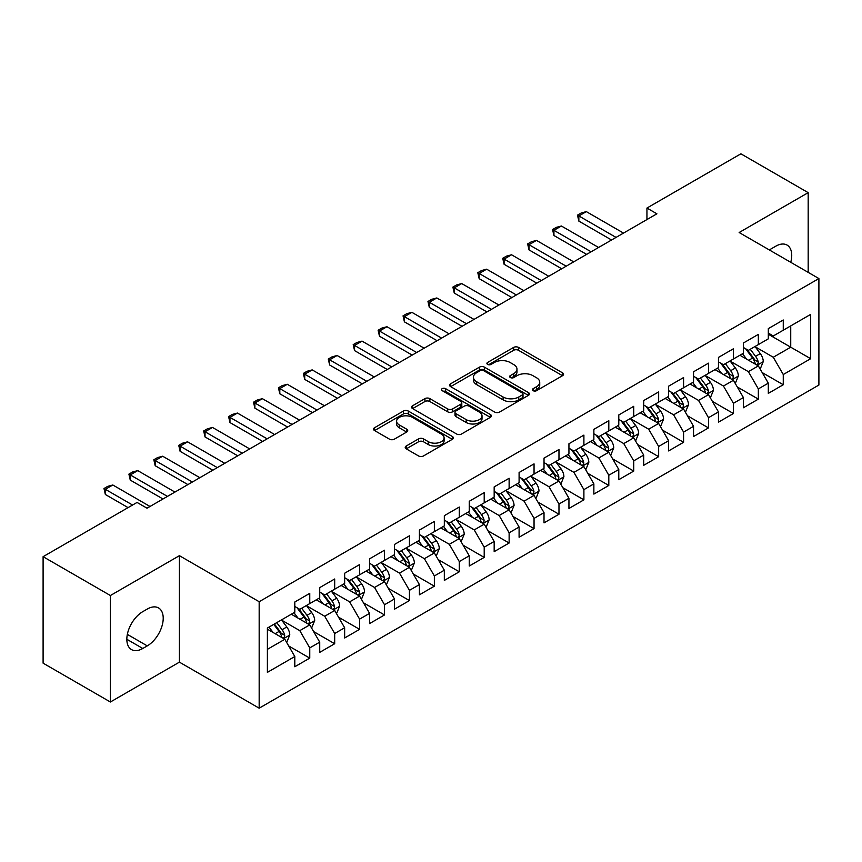 <?xml version="1.0" encoding="UTF-8"?>
<svg xmlns="http://www.w3.org/2000/svg" width="862" height="862" viewBox="0 0 862 862"><rect width="100%" height="100%" fill="white"/><g stroke="black" fill="none" stroke-linecap="round" stroke-linejoin="round"><path stroke-width="1.29" d="M533.125 390.68A2.424 1.401 0 0 0 536.552 390.68L562.541 375.681A3.459 1.993 0 0 0 563.554 374.259A3.459 1.993 0 0 0 562.541 372.847L518.504 347.429A3.459 1.993 0 0 0 513.612 347.429L487.623 362.439A2.424 1.401 0 0 0 486.911 363.43A2.424 1.401 0 0 0 487.623 364.41A2.424 1.401 0 0 0 491.049 364.41L494.411 362.471A11.066 6.39 0 0 1 510.067 362.471L513.741 364.594A11.066 6.39 0 0 1 516.974 369.108A11.066 6.39 0 0 1 513.741 373.634L510.369 375.573A2.424 1.401 0 0 0 509.668 376.554A2.424 1.401 0 0 0 510.369 377.545A2.424 1.401 0 0 0 513.795 377.545L517.157 375.606A11.066 6.39 0 0 1 532.813 375.606L536.487 377.728A11.066 6.39 0 0 1 539.731 382.243A11.066 6.39 0 0 1 536.487 386.758L533.125 388.708A2.424 1.401 0 0 0 532.414 389.689A2.424 1.401 0 0 0 533.125 390.68L533.125 388.708M406.228 446.01A3.459 1.993 0 0 0 405.215 447.421A3.459 1.993 0 0 0 406.228 448.833L418.576 455.966A3.459 1.993 0 0 0 423.468 455.966L452.334 439.297A3.459 1.993 0 0 0 453.347 437.885A3.459 1.993 0 0 0 452.334 436.474L408.308 411.055A3.459 1.993 0 0 0 403.416 411.055L374.55 427.724A3.459 1.993 0 0 0 373.537 429.136A3.459 1.993 0 0 0 374.55 430.547L389.473 439.157A3.459 1.993 0 0 0 394.365 439.157L406.713 432.024A3.459 1.993 0 0 0 407.726 430.612A3.459 1.993 0 0 0 406.713 429.201L399.311 424.934A9.256 5.344 0 0 1 396.606 421.152A9.256 5.344 0 0 1 402.317 416.217A9.256 5.344 0 0 1 412.402 417.37L441.387 434.114A9.256 5.344 0 0 1 444.102 437.885A9.256 5.344 0 0 1 438.392 442.82A9.256 5.344 0 0 1 428.306 441.667L423.468 438.877A3.459 1.993 0 0 0 418.576 438.877L406.228 446.01L406.228 448.833M110.39 595.523L110.39 702.002L179.415 662.145L179.415 555.678L110.39 595.523L43.1 556.68L137.058 502.438L147.025 508.192L656.909 213.808L646.942 208.054L646.942 219.562M179.415 555.678L259.171 601.719L818.9 278.555L818.9 385.034L259.171 708.187L259.171 601.719M808.179 272.37L808.179 192.657L739.154 232.514L818.9 278.555M808.179 192.657L740.9 153.813L646.942 208.054M494.659 412.047A3.459 1.993 0 0 0 499.551 412.047L528.417 395.378A3.459 1.993 0 0 0 529.43 393.966A3.459 1.993 0 0 0 528.417 392.555L484.379 367.137A3.459 1.993 0 0 0 479.487 367.137L450.621 383.795A3.459 1.993 0 0 0 449.608 385.206A3.459 1.993 0 0 0 450.621 386.618L494.659 412.047M443.154 391.208A2.424 1.401 0 0 1 445.611 391.542L445.611 388.665L490.37 414.514A3.459 1.993 0 0 1 491.394 415.926A3.459 1.993 0 0 1 490.37 417.337L461.515 434.006A3.459 1.993 0 0 1 456.623 434.006L412.586 408.588L412.586 405.754A3.459 1.993 0 0 0 411.573 407.166A3.459 1.993 0 0 0 412.586 408.588M412.586 405.754L424.944 398.621A3.459 1.993 0 0 1 429.836 398.621L447.69 408.933A3.459 1.993 0 0 0 452.582 408.933L460.771 404.203A3.459 1.993 0 0 0 461.795 402.791A3.459 1.993 0 0 0 460.771 401.38L442.184 390.648A2.424 1.401 0 0 1 441.473 389.656A2.424 1.401 0 0 1 442.971 388.363A2.424 1.401 0 0 1 445.611 388.665M768.311 334.24L790.734 347.192L790.734 325.89L810.679 314.382L783.267 330.211L783.267 319.996L768.311 328.627L768.311 338.841L758.344 344.595L758.344 334.381L743.389 343.011L743.389 353.237L733.422 358.991L733.422 348.776L718.466 357.407L718.466 367.621L708.499 373.375L708.499 363.161L693.544 371.791L693.544 382.006L683.577 387.76L683.577 377.545L668.621 386.176L668.621 396.401L658.654 402.155L658.654 391.941L643.698 400.571L643.698 410.786L633.732 416.54L633.732 406.325L618.787 414.956L618.787 425.171L608.809 430.925L608.809 420.71L593.864 429.341L593.864 439.555L583.897 445.32L583.897 435.105L568.942 443.736L568.942 453.951L558.975 459.705L558.975 449.49L544.019 458.121L544.019 468.335L534.052 474.089L534.052 463.875L519.096 472.505L519.096 482.72L509.13 488.485L509.13 478.27L494.174 486.901L494.174 497.115L484.207 502.869L484.207 492.655L469.251 501.285L469.251 511.5L459.284 517.254L459.284 507.039L444.329 515.67L444.329 525.885L434.362 531.649L434.362 521.435L419.417 530.065L419.417 540.28L409.439 546.034L409.439 535.819L394.494 544.45L394.494 554.665L384.517 560.419L384.517 550.204L369.572 558.835L369.572 569.049L359.605 574.814L359.605 564.588L344.649 573.23L344.649 583.445L334.682 589.199L334.682 578.984L319.727 587.615L319.727 597.829L309.76 603.583L309.76 593.368L294.804 601.999L294.804 612.214L267.392 628.042L267.392 672.36L294.804 656.532L284.837 639.27L267.392 629.195M810.679 314.382L810.679 358.7L783.267 374.528L773.289 357.256L755.231 346.826M762.202 372.589L783.267 384.743L783.267 374.528M783.267 384.743L768.311 393.374L768.311 383.159L758.344 388.913L748.378 371.651L730.308 361.221M737.279 386.973L758.344 399.128L758.344 388.913M758.344 399.128L743.389 407.758L743.389 397.544L733.422 403.308L723.455 386.036L705.385 375.606M712.357 401.358L733.422 413.523L733.422 403.308M733.422 413.523L718.466 422.154L718.466 411.939L708.499 417.693L698.532 400.421L680.463 389.99M687.445 415.753L708.499 427.908L708.499 417.693M708.499 427.908L693.544 436.538L693.544 426.324L683.577 432.077L673.61 414.816L655.54 404.386M662.522 430.138L683.577 442.292L683.577 432.077M683.577 442.292L668.621 450.923L668.621 440.708L658.654 446.473L648.687 429.201L630.618 418.77M637.6 444.523L658.654 456.688L658.654 446.473M658.654 456.688L643.698 465.318L643.698 455.104L633.732 460.858L623.765 443.585L605.695 433.155M612.677 458.918L633.732 471.072L633.732 460.858M633.732 471.072L618.787 479.703L618.787 469.488L608.809 475.242L598.842 457.981L580.772 447.55M587.755 473.303L608.809 485.457L608.809 475.242M608.809 485.457L593.864 494.088L593.864 483.873L583.897 489.627L573.92 472.365L555.861 461.935M562.832 487.687L583.897 499.852L583.897 489.627M583.897 499.852L568.942 508.483L568.942 498.268L558.975 504.022L548.997 486.75L530.938 476.32M537.91 502.083L558.975 514.237L558.975 504.022M558.975 514.237L544.019 522.868L544.019 512.653L534.052 518.407L524.085 501.145L506.016 490.715M512.987 516.467L534.052 528.621L534.052 518.407M534.052 528.621L519.096 537.252L519.096 527.038L509.13 532.791L499.163 515.53L481.093 505.1M488.075 530.852L509.13 543.017L509.13 532.791M509.13 543.017L494.174 551.648L494.174 541.433L484.207 547.187L474.24 529.914L456.17 519.484M463.153 545.247L484.207 557.402L484.207 547.187M484.207 557.402L469.251 566.032L469.251 555.818L459.284 561.571L449.317 544.31L431.248 533.88M438.23 559.632L459.284 571.786L459.284 561.571M459.284 571.786L444.329 580.417L444.329 570.202L434.362 575.956L424.395 558.695L406.325 548.264M413.307 574.017L434.362 586.182L434.362 575.956M434.362 586.182L419.417 594.812L419.417 584.598L409.439 590.351L399.472 573.079L381.403 562.649M388.385 588.412L409.439 600.566L409.439 590.351M409.439 600.566L394.494 609.197L394.494 598.982L384.517 604.736L374.55 587.475L356.48 577.044M363.462 602.797L384.517 614.951L384.517 604.736M384.517 614.951L369.572 623.582L369.572 613.367L359.605 619.121L349.627 601.859L331.568 591.429M338.54 617.181L359.605 629.346L359.605 619.121M359.605 629.346L344.649 637.977L344.649 627.762L334.682 633.516L324.715 616.244L306.646 605.814M313.617 631.577L334.682 643.731L334.682 633.516M334.682 643.731L319.727 652.362L319.727 642.147L309.76 647.901L299.793 630.639L281.723 620.209M288.695 645.961L309.76 658.115L309.76 647.901M309.76 658.115L294.804 666.746L294.804 656.532M294.804 606.46L299.793 609.337L309.76 603.583M267.392 649.345L284.837 639.27M319.727 592.075L324.715 594.952L334.682 589.199M299.793 630.639L309.76 624.885L291.313 614.229M319.727 642.147L309.76 624.885M344.649 577.691L349.627 580.568L359.605 574.814M324.715 616.244L334.682 610.49L316.235 599.844M344.649 627.762L334.682 610.49M369.572 563.295L374.55 566.172L384.517 560.419M349.627 601.859L359.605 596.105L341.158 585.46M369.572 613.367L359.605 596.105M394.494 548.911L399.472 551.788L409.439 546.034M374.55 587.475L384.517 581.721L366.081 571.064M394.494 598.982L384.517 581.721M419.417 534.526L424.395 537.403L434.362 531.649M399.472 573.079L409.439 567.325L391.003 556.68M419.417 584.598L409.439 567.325M444.329 520.131L449.317 523.008L459.284 517.254M424.395 558.695L434.362 552.941L415.926 542.295M444.329 570.202L434.362 552.941M469.251 505.746L474.24 508.623L484.207 502.869M449.317 544.31L459.284 538.556L440.848 527.9M469.251 555.818L459.284 538.556M494.174 491.362L499.163 494.238L509.13 488.485M474.24 529.914L484.207 524.161L465.76 513.515M494.174 541.433L484.207 524.161M519.096 476.966L524.085 479.843L534.052 474.089M499.163 515.53L509.13 509.776L490.683 499.13M519.096 527.038L509.13 509.776M544.019 462.582L548.997 465.458L558.975 459.705M524.085 501.145L534.052 495.391L515.605 484.735M544.019 512.653L534.052 495.391M568.942 448.197L573.92 451.074L583.897 445.32M548.997 486.75L558.975 480.996L540.528 470.35M568.942 498.268L558.975 480.996M593.864 433.801L598.842 436.678L608.809 430.925M573.92 472.365L583.897 466.611L565.45 455.966M593.864 483.873L583.897 466.611M618.787 419.417L623.765 422.294L633.732 416.54M598.842 457.981L608.809 452.227L590.373 441.57M618.787 469.488L608.809 452.227M643.698 405.032L648.687 407.909L658.654 402.155M623.765 443.585L633.732 437.831L615.296 427.186M643.698 455.104L633.732 437.831M668.621 390.637L673.61 393.514L683.577 387.76M648.687 429.201L658.654 423.447L640.218 412.801M668.621 440.708L658.654 423.447M693.544 376.252L698.532 379.129L708.499 373.375M673.61 414.816L683.577 409.062L665.13 398.406M693.544 426.324L683.577 409.062M718.466 361.868L723.455 364.745L733.422 358.991M698.532 400.421L708.499 394.667L690.053 384.021M718.466 411.939L708.499 394.667M743.389 347.472L748.378 350.349L758.344 344.595M723.455 386.036L733.422 380.282L714.975 369.636M743.389 397.544L733.422 380.282M768.311 333.088L773.289 335.964L783.267 330.211M748.378 371.651L758.344 365.897L739.898 355.241M768.311 383.159L758.344 365.897M43.1 556.68L43.1 663.158L110.39 702.002M179.415 662.145L259.171 708.187M773.289 357.256L790.734 347.192L810.679 358.7M790.756 262.307A22.552 13.027 120 0 0 787.06 245.067A22.552 13.027 120 0 0 775.789 246.187L771.296 248.773A22.552 13.027 120 0 0 769.421 249.991M142.79 611.643A22.552 13.027 120 0 0 128.05 631.523A22.552 13.027 120 0 0 131.509 649.592A22.552 13.027 120 0 0 142.79 648.483L147.273 645.886A22.552 13.027 120 0 0 162.002 626.006A22.552 13.027 120 0 0 158.554 607.936A22.552 13.027 120 0 0 147.273 609.057L142.79 611.643M534.095 391.025L536.487 389.646A11.066 6.39 0 0 0 539.731 385.12L539.731 382.243M516.974 369.108L516.974 371.985A11.066 6.39 0 0 1 513.741 376.511L511.338 377.89M562.487 375.703L518.504 350.306A3.459 1.993 0 0 0 513.612 350.306L488.592 364.755M528.363 395.399L484.379 370.013A3.459 1.993 0 0 0 479.487 370.013L450.675 386.65M522.297 394.958A2.424 1.401 0 0 0 523.008 393.966A2.424 1.401 0 0 0 522.297 392.975L483.647 370.66A2.424 1.401 0 0 0 480.22 370.66L476.675 372.707A11.066 6.39 0 0 0 473.432 377.233A11.066 6.39 0 0 0 476.675 381.747L503.096 397.005A11.066 6.39 0 0 0 518.752 397.005L522.297 394.958L522.297 397.835A2.424 1.401 0 0 0 523.008 396.843L523.008 393.966M473.432 377.233L473.432 380.11A11.066 6.39 0 0 0 476.675 384.624L476.675 381.747M522.297 397.835L518.752 399.882A11.066 6.39 0 0 1 503.096 399.882L476.675 384.624M412.629 408.61L424.944 401.509L424.944 398.621M461.795 402.791L461.795 405.668A3.459 1.993 0 0 1 460.771 407.079L452.582 411.81A3.459 1.993 0 0 1 447.69 411.81L429.836 401.509A3.459 1.993 0 0 0 424.944 401.509M445.611 391.542L490.327 417.37M466.223 419.632A9.256 5.344 0 0 0 476.309 420.796A9.256 5.344 0 0 0 482.02 415.861A9.256 5.344 0 0 0 479.304 412.079L469.09 406.185A3.459 1.993 0 0 0 464.198 406.185L456.009 410.915A3.459 1.993 0 0 0 454.996 412.327A3.459 1.993 0 0 0 456.009 413.738L466.223 419.632L466.223 422.509A9.256 5.344 0 0 0 476.309 423.673A9.256 5.344 0 0 0 482.02 418.738L482.02 415.861M454.996 412.327L454.996 415.204A3.459 1.993 0 0 0 456.009 416.615L456.009 413.738M466.223 422.509L456.009 416.615M444.102 437.885L444.102 440.762A9.256 5.344 0 0 1 438.392 445.697A9.256 5.344 0 0 1 428.306 444.544L423.468 441.753A3.459 1.993 0 0 0 418.576 441.753L406.271 448.865M396.606 421.152L396.606 424.029A9.256 5.344 0 0 0 399.311 427.811L399.311 424.934M406.67 432.056L399.311 427.811M452.291 439.329L408.308 413.932A3.459 1.993 0 0 0 403.416 413.932L374.593 430.569M760.187 369.087L763.279 361.544A9.342 5.387 -120 0 0 760.295 353.592L755.004 346.524M746.567 359.098L742.538 353.722M740.663 355.683L740.199 355.069M756.577 364.874L758.032 363.581L758.237 361.943A9.342 5.387 -120 0 0 755.554 356.329L750.263 349.261M747.246 349.703L753.787 358.43A4.763 2.748 60 0 1 754.649 359.874L758.237 361.943M745.598 348.754L752.569 358.053A9.342 5.387 60 0 1 755.241 363.678L755.435 364.217M616.039 237.406L578.855 215.942L578.855 221.125L577.486 215.144L581.225 212.989L586.332 211.621L623.517 233.085M611.557 239.992L578.855 221.125M586.332 211.621L578.855 215.942L577.486 215.144M735.264 383.471L738.357 375.94A9.342 5.387 -120 0 0 735.372 367.988L730.082 360.919M721.645 373.483L717.615 368.106M715.74 370.067L715.277 369.464M731.655 379.269L733.109 377.965L733.314 376.338A9.342 5.387 -120 0 0 730.642 370.714L725.341 363.645M722.324 364.087L728.864 372.815A4.763 2.748 60 0 1 729.726 374.259L733.314 376.338M720.675 363.139L727.647 372.449A9.342 5.387 60 0 1 730.319 378.062L730.513 378.601M710.342 397.867L713.434 390.324A9.342 5.387 -120 0 0 710.45 382.372L705.159 375.304M696.722 387.868L692.692 382.502M690.818 384.463L690.354 383.849M706.743 393.654L708.187 392.35L708.392 390.723A9.342 5.387 -120 0 0 705.719 385.109L700.418 378.041M697.401 378.483L703.942 387.21A4.763 2.748 60 0 1 704.804 388.654L708.392 390.723M695.753 377.534L702.724 386.833A9.342 5.387 60 0 1 705.396 392.447L705.59 392.986M591.116 251.79L553.932 230.326L553.932 235.509L552.564 229.54L556.302 227.374L561.41 226.016L598.594 247.48M586.634 254.387L553.932 235.509M561.41 226.016L553.932 230.326L552.564 229.54M566.194 266.186L529.02 244.711L529.02 249.894L527.641 243.924L531.38 241.769L536.487 240.401L573.672 261.865M561.712 268.772L529.02 249.894M536.487 240.401L529.02 244.711L527.641 243.924M685.419 412.251L688.512 404.709A9.342 5.387 -120 0 0 685.527 396.757L680.237 389.689M671.8 402.263L667.781 396.886M665.895 398.847L665.432 398.233M681.82 408.038L683.264 406.745L683.469 405.108A9.342 5.387 -120 0 0 680.797 399.494L675.506 392.425M672.479 392.867L679.019 401.595A4.763 2.748 60 0 1 679.881 403.039L683.469 405.108M670.841 391.919L677.801 401.218A9.342 5.387 60 0 1 680.474 406.842L680.668 407.381M660.497 426.636L663.589 419.104A9.342 5.387 -120 0 0 660.604 411.152L655.314 404.084M646.877 416.648L642.858 411.271M640.972 413.232L640.509 412.629M656.898 422.434L658.342 421.13L658.546 419.503A9.342 5.387 -120 0 0 655.874 413.879L650.584 406.81M647.556 407.252L654.096 415.98A4.763 2.748 60 0 1 654.958 417.423L658.546 419.503M645.918 406.304L652.879 415.613A9.342 5.387 60 0 1 655.562 421.227L655.745 421.766M541.271 280.57L504.098 259.106L504.098 264.278L502.718 258.309L506.457 256.154L511.575 254.786L548.749 276.249M536.789 283.156L504.098 264.278M511.575 254.786L504.098 259.106L502.718 258.309M516.36 294.955L479.175 273.491L479.175 278.674L477.807 272.704L481.546 270.539L486.653 269.181L523.827 290.645M511.866 297.552L479.175 278.674M486.653 269.181L479.175 273.491L477.807 272.704M635.574 441.032L638.667 433.489A9.342 5.387 -120 0 0 635.693 425.537L630.391 418.469M621.955 431.032L617.935 425.666M616.05 427.627L615.597 427.013M631.975 436.818L633.419 435.515L633.624 433.888A9.342 5.387 -120 0 0 630.952 428.274L625.661 421.206M622.633 421.647L629.174 430.375A4.763 2.748 60 0 1 630.036 431.819L633.624 433.888M620.996 420.699L627.967 429.998A9.342 5.387 60 0 1 630.639 435.612L630.822 436.15M491.437 309.35L454.252 287.876L454.252 293.058L452.884 287.089L456.623 284.934L461.73 283.566L498.915 305.029M486.944 311.936L454.252 293.058M461.73 283.566L454.252 287.876L452.884 287.089M610.662 455.416L613.744 447.874A9.342 5.387 -120 0 0 610.77 439.922L605.469 432.853M597.032 445.428L593.013 440.051M591.127 442.012L590.675 441.398M607.053 451.203L608.497 449.899L608.701 448.272A9.342 5.387 -120 0 0 606.029 442.659L600.739 435.59M597.711 436.032L604.251 444.76A4.763 2.748 60 0 1 605.124 446.204L608.701 448.272M596.073 435.084L603.044 444.383A9.342 5.387 60 0 1 605.717 450.007L605.9 450.546M466.514 323.735L429.33 302.271L429.33 307.443L427.961 301.474L431.7 299.319L436.808 297.95L473.992 319.414M462.032 326.321L429.33 307.443M436.808 297.95L429.33 302.271L427.961 301.474M585.74 469.801L588.821 462.269A9.342 5.387 -120 0 0 585.848 454.317L580.546 447.249M572.109 459.812L568.09 454.436M566.205 456.397L565.752 455.793M582.13 465.599L583.574 464.295L583.779 462.668A9.342 5.387 -120 0 0 581.107 457.043L575.816 449.975M572.799 450.417L579.329 459.144A4.763 2.748 60 0 1 580.201 460.588L583.779 462.668M571.15 449.468L578.122 458.767A9.342 5.387 60 0 1 580.794 464.392L580.977 464.93M441.592 338.119L404.407 316.656L404.407 321.838L403.039 315.869L406.778 313.703L411.885 312.335L449.07 333.809M437.109 340.716L404.407 321.838M411.885 312.335L404.407 316.656L403.039 315.869M560.817 484.196L563.899 476.654A9.342 5.387 -120 0 0 560.925 468.702L555.634 461.633M547.198 474.197L543.168 468.831M541.282 470.792L540.83 470.178M557.208 479.983L558.662 478.679L558.867 477.052A9.342 5.387 -120 0 0 556.184 471.439L550.893 464.37M547.876 464.812L554.417 473.54A4.763 2.748 60 0 1 555.279 474.984L558.867 477.052M546.228 463.864L553.199 473.163A9.342 5.387 60 0 1 555.871 478.776L556.065 479.315M416.669 352.515L379.485 331.04L379.485 336.223L378.116 330.254L381.855 328.099L386.963 326.73L424.147 348.194M412.187 355.101L379.485 336.223M386.963 326.73L379.485 331.04L378.116 330.254M535.895 498.581L538.987 491.038A9.342 5.387 -120 0 0 536.002 483.086L530.712 476.018M522.275 488.592L518.245 483.216M516.37 485.177L515.907 484.563M532.285 494.368L533.74 493.064L533.944 491.437A9.342 5.387 -120 0 0 531.272 485.823L525.971 478.755M522.954 479.197L529.494 487.924A4.763 2.748 60 0 1 530.356 489.368L533.944 491.437M521.305 478.248L528.277 487.547A9.342 5.387 60 0 1 530.949 493.161L531.143 493.71M391.747 366.9L354.562 345.436L354.562 350.608L353.194 344.638L356.933 342.483L362.04 341.115L399.225 362.579M387.264 369.486L354.562 350.608M362.04 341.115L354.562 345.436L353.194 344.638M510.972 512.965L514.064 505.434A9.342 5.387 -120 0 0 511.08 497.482L505.789 490.413M497.352 502.977L493.323 497.6M491.448 499.561L490.984 498.958M507.373 508.763L508.817 507.459L509.022 505.832A9.342 5.387 -120 0 0 506.35 500.208L501.048 493.139M498.031 493.581L504.572 502.309A4.763 2.748 60 0 1 505.434 503.753L509.022 505.832M496.383 492.633L503.354 501.932A9.342 5.387 60 0 1 506.026 507.556L506.22 508.095M366.824 381.284L329.65 359.82L329.65 365.003L328.271 359.034L332.01 356.868L337.117 355.5L374.302 376.974M362.342 383.881L329.65 365.003M337.117 355.5L329.65 359.82L328.271 359.034M486.049 527.361L489.142 519.818A9.342 5.387 -120 0 0 486.157 511.866L480.867 504.798M472.43 517.362L468.4 511.996M466.525 513.957L466.062 513.343M482.451 523.148L483.894 521.844L484.099 520.217A9.342 5.387 -120 0 0 481.427 514.603L476.126 507.535M473.109 507.977L479.649 516.704A4.763 2.748 60 0 1 480.511 518.148L484.099 520.217M471.471 507.028L478.432 516.327A9.342 5.387 60 0 1 481.104 521.941L481.298 522.48M341.902 395.68L304.728 374.205L304.728 379.388L303.349 373.418L307.087 371.263L312.195 369.895L349.379 391.359M337.419 398.266L304.728 379.388M312.195 369.895L304.728 374.205L303.349 373.418M461.127 541.745L464.219 534.203A9.342 5.387 -120 0 0 461.235 526.251L455.944 519.183M447.507 531.757L443.488 526.38M441.603 528.341L441.139 527.727M457.528 537.532L458.972 536.229L459.177 534.602A9.342 5.387 -120 0 0 456.504 528.988L451.214 521.919M448.186 522.361L454.727 531.089A4.763 2.748 60 0 1 455.589 532.533L459.177 534.602M446.548 521.413L453.509 530.712A9.342 5.387 60 0 1 456.181 536.326L456.375 536.875M316.99 410.064L279.805 388.6L279.805 393.772L278.437 387.803L282.165 385.648L287.283 384.28L324.457 405.743M312.497 412.65L279.805 393.772M287.283 384.28L279.805 388.6L278.437 387.803M436.204 556.13L439.297 548.598A9.342 5.387 -120 0 0 436.312 540.646L431.022 533.578M422.585 546.142L418.566 540.765M416.68 542.726L416.227 542.123M432.605 551.928L434.049 550.624L434.254 548.997A9.342 5.387 -120 0 0 431.582 543.372L426.291 536.304M423.264 536.746L429.804 545.474A4.763 2.748 60 0 1 430.666 546.917L434.254 548.997M421.626 535.798L428.586 545.096A9.342 5.387 60 0 1 431.269 550.721L431.453 551.26M292.067 424.449L254.883 402.985L254.883 408.168L253.514 402.198L257.253 400.033L262.36 398.664L299.545 420.139M287.574 427.046L254.883 408.168M262.36 398.664L254.883 402.985L253.514 402.198M411.293 570.525L414.374 562.983A9.342 5.387 -120 0 0 411.4 555.031L406.099 547.963M397.662 560.526L393.643 555.16M391.757 557.121L391.305 556.507M407.683 566.312L409.127 565.009L409.331 563.382A9.342 5.387 -120 0 0 406.659 557.768L401.369 550.699M398.341 551.141L404.881 559.869A4.763 2.748 60 0 1 405.743 561.313L409.331 563.382M396.703 550.193L403.675 559.492A9.342 5.387 60 0 1 406.347 565.106L406.53 565.644M267.145 438.844L229.96 417.37L229.96 422.552L228.592 416.583L232.331 414.428L237.438 413.06L274.622 434.523M262.651 441.43L229.96 422.552M237.438 413.06L229.96 417.37L228.592 416.583M386.37 584.91L389.452 577.368A9.342 5.387 -120 0 0 386.478 569.416L381.176 562.347M372.74 574.922L368.72 569.545M366.835 571.506L366.382 570.892M382.76 580.697L384.204 579.393L384.409 577.766A9.342 5.387 -120 0 0 381.737 572.152L376.446 565.084M373.418 565.526L379.959 574.254A4.763 2.748 60 0 1 380.832 575.697L384.409 577.766M371.781 564.578L378.752 573.876A9.342 5.387 60 0 1 381.424 579.49L381.607 580.04M242.222 453.229L205.037 431.765L205.037 436.937L203.669 430.968L207.408 428.813L212.515 427.444L249.7 448.908M237.74 455.815L205.037 436.937M212.515 427.444L205.037 431.765L203.669 430.968M361.447 599.295L364.529 591.763A9.342 5.387 -120 0 0 361.555 583.811L356.265 576.743M347.828 589.306L343.798 583.93M341.912 585.891L341.46 585.287M357.838 595.092L359.292 593.789L359.497 592.162A9.342 5.387 -120 0 0 356.814 586.537L351.524 579.469M348.507 579.91L355.036 588.638A4.763 2.748 60 0 1 355.909 590.082L359.497 592.162M346.858 578.962L353.829 588.261A9.342 5.387 60 0 1 356.502 593.886L356.685 594.424M217.299 467.613L180.115 446.15L180.115 451.332L178.746 445.363L182.485 443.197L187.593 441.829L224.777 463.303M212.817 470.21L180.115 451.332M187.593 441.829L180.115 446.15L178.746 445.363M336.525 613.69L339.617 606.148A9.342 5.387 -120 0 0 336.633 598.196L331.342 591.127M322.905 603.691L318.875 598.325M317 600.286L316.537 599.672M332.915 609.477L334.37 608.173L334.575 606.546A9.342 5.387 -120 0 0 331.902 600.933L326.601 593.864M323.584 594.306L330.124 603.034A4.763 2.748 60 0 1 330.986 604.477L334.575 606.546M321.935 593.358L328.907 602.657A9.342 5.387 60 0 1 331.579 608.27L331.773 608.809M192.377 482.009L155.192 460.534L155.192 465.717L153.824 459.748L157.563 457.593L162.67 456.224L199.855 477.688M187.894 484.595L155.192 465.717M162.67 456.224L155.192 460.534L153.824 459.748M311.602 628.075L314.695 620.532A9.342 5.387 -120 0 0 311.71 612.58L306.419 605.512M297.983 618.086L293.953 612.71M292.078 614.671L291.615 614.056M307.993 623.862L309.447 622.558L309.652 620.931A9.342 5.387 -120 0 0 306.98 615.317L301.678 608.249M298.661 608.691L305.202 617.418A4.763 2.748 60 0 1 306.064 618.862L309.652 620.931M297.013 607.742L303.984 617.041A9.342 5.387 60 0 1 306.656 622.655L306.85 623.204M167.454 496.393L130.27 474.93L130.27 480.102L128.901 474.132L132.64 471.977L137.748 470.609L174.932 492.073M162.972 498.979L130.27 480.102M137.748 470.609L130.27 474.93L128.901 474.132M286.68 642.459L289.772 634.928A9.342 5.387 -120 0 0 286.787 626.976L281.497 619.907M273.06 632.471L269.03 627.094M283.081 638.257L284.525 636.953L284.729 635.326A9.342 5.387 -120 0 0 282.057 629.702L276.756 622.633M274.418 623.991L280.279 631.803A4.763 2.748 60 0 1 281.141 633.247L284.729 635.326M273.771 624.368L279.062 631.426A9.342 5.387 60 0 1 281.734 637.05L281.928 637.589M132.565 505.024L105.358 489.314L105.358 494.497L103.979 488.528L107.718 486.362L112.825 484.994L150.01 506.468M128.082 507.621L105.358 494.497M112.825 484.994L105.358 489.314L103.979 488.528M536.487 389.646L536.487 386.758M510.369 377.545L510.369 375.573M513.741 376.511L513.741 373.634M487.623 364.41L487.623 362.439M513.612 350.306L513.612 347.429M518.504 350.306L518.504 347.429M562.541 375.681L562.541 372.847M450.621 386.618L450.621 383.795M479.487 370.013L479.487 367.137M484.379 370.013L484.379 367.137M528.417 395.378L528.417 392.555M503.096 399.882L503.096 397.005M518.752 399.882L518.752 397.005M429.836 401.509L429.836 398.621M447.69 411.81L447.69 408.933M452.582 411.81L452.582 408.933M460.771 407.079L460.771 404.203M490.37 417.337L490.37 414.514M418.576 441.753L418.576 438.877M423.468 441.753L423.468 438.877M428.306 444.544L428.306 441.667M406.713 432.024L406.713 429.201M374.55 430.547L374.55 427.724M403.416 413.932L403.416 411.055M408.308 413.932L408.308 411.055M452.334 439.297L452.334 436.474M126.833 639.27L142.79 648.483M127.339 634.378L147.273 645.886M757.17 365.219L763.215 361.728M755.554 356.329L760.295 353.592M748.669 360.305L752.569 358.053M732.247 379.603L738.292 376.112M730.642 370.714L735.372 367.988M723.746 374.701L727.647 372.449M707.325 393.999L713.37 390.508M705.719 385.109L710.45 382.372M698.823 389.085L702.724 386.833M682.402 408.383L688.447 404.892M680.797 399.494L685.527 396.757M673.901 403.47L677.801 401.218M657.48 422.768L663.524 419.277M655.874 413.879L660.604 411.152M648.978 417.865L652.879 415.613M632.568 437.163L638.602 433.672M630.952 428.274L635.693 425.537M624.056 432.25L627.967 429.998M607.645 451.548L613.69 448.057M606.029 442.659L610.77 439.922M599.144 446.635L603.044 444.383M582.723 465.933L588.768 462.441M581.107 457.043L585.848 454.317M574.221 461.03L578.122 458.767M557.8 480.328L563.845 476.837M556.184 471.439L560.925 468.702M549.299 475.415L553.199 473.163M532.878 494.713L538.922 491.221M531.272 485.823L536.002 483.086M524.376 489.799L528.277 487.547M507.955 509.097L514 505.606M506.35 500.208L511.08 497.482M499.454 504.195L503.354 501.932M483.032 523.493L489.077 520.001M481.427 514.603L486.157 511.866M474.531 518.579L478.432 516.327M458.11 537.877L464.155 534.386M456.504 528.988L461.235 526.251M449.608 532.964L453.509 530.712M433.198 552.262L439.232 548.771M431.582 543.372L436.312 540.646M424.686 547.359L428.586 545.096M408.276 566.657L414.32 563.166M406.659 557.768L411.4 555.031M399.763 561.744L403.675 559.492M383.353 581.042L389.398 577.551M381.737 572.152L386.478 569.416M374.851 576.128L378.752 573.876M358.43 595.426L364.475 591.935M356.814 586.537L361.555 583.811M349.929 590.524L353.829 588.261M333.508 609.822L339.553 606.331M331.902 600.933L336.633 598.196M325.006 604.908L328.907 602.657M308.585 624.207L314.63 620.715M306.98 615.317L311.71 612.58M300.084 619.293L303.984 617.041M283.663 638.591L289.707 635.1M282.057 629.702L286.787 626.976M275.161 633.689L279.062 631.426"/></g></svg>
